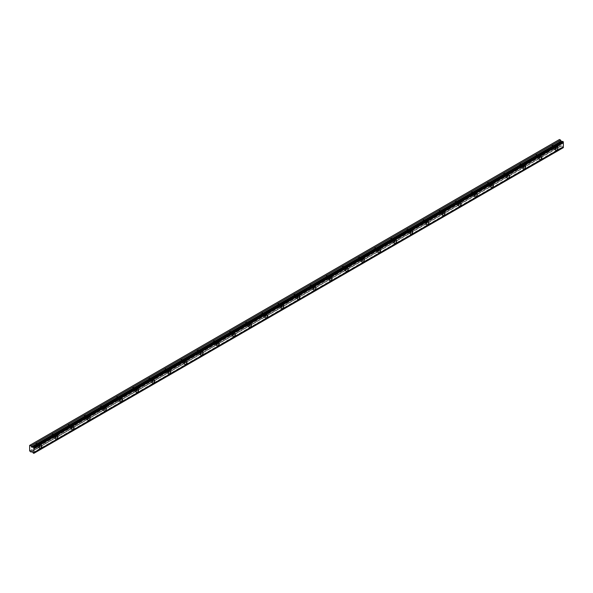 <?xml version="1.0" encoding="UTF-8"?>
<svg xmlns="http://www.w3.org/2000/svg" width="593" height="593" viewBox="0 0 593 593"><rect width="100%" height="100%" fill="white"/><g stroke="black" fill="none" stroke-linecap="round" stroke-linejoin="round"><path stroke-width="0.44" stroke-dasharray="2.96 2.22" d="M554.344 146.456A1.142 0.66 -60 0 1 554.915 146.397A1.142 0.66 -60 0 1 555.092 147.309A1.142 0.66 -60 0 1 554.344 148.317A1.142 0.66 -60 0 1 553.773 148.369A1.142 0.66 -60 0 1 553.603 147.457A1.142 0.66 -60 0 1 554.344 146.456M552.461 145.367A1.142 0.66 -60 0 1 553.032 145.307A1.142 0.66 -60 0 1 553.21 146.226A1.142 0.66 -60 0 1 552.461 147.227A1.142 0.66 -60 0 1 551.89 147.286A1.142 0.66 -60 0 1 551.72 146.375A1.142 0.66 -60 0 1 552.461 145.367M38.248 444.416A1.142 0.66 -60 0 1 38.819 444.365A1.142 0.66 -60 0 1 38.997 445.276A1.142 0.66 -60 0 1 38.248 446.277A1.142 0.66 -60 0 1 37.678 446.336A1.142 0.66 -60 0 1 37.507 445.425A1.142 0.66 -60 0 1 38.248 444.416M36.373 443.334A1.142 0.66 -60 0 1 36.936 443.275A1.142 0.66 -60 0 1 37.114 444.187A1.142 0.66 -60 0 1 36.373 445.195A1.142 0.66 -60 0 1 35.802 445.247A1.142 0.66 -60 0 1 35.624 444.335A1.142 0.66 -60 0 1 36.373 443.334M54.378 435.106A1.142 0.66 -60 0 1 54.949 435.047A1.142 0.66 -60 0 1 55.127 435.966A1.142 0.66 -60 0 1 54.378 436.967A1.142 0.66 -60 0 1 53.807 437.026A1.142 0.66 -60 0 1 53.637 436.114A1.142 0.66 -60 0 1 54.378 435.106M52.495 434.017A1.142 0.66 -60 0 1 53.066 433.965A1.142 0.66 -60 0 1 53.244 434.877A1.142 0.66 -60 0 1 52.495 435.885A1.142 0.66 -60 0 1 51.925 435.937A1.142 0.66 -60 0 1 51.754 435.025A1.142 0.66 -60 0 1 52.495 434.017M70.508 425.796A1.142 0.66 -60 0 1 71.078 425.737A1.142 0.66 -60 0 1 71.249 426.649A1.142 0.66 -60 0 1 70.508 427.657A1.142 0.66 -60 0 1 69.937 427.716A1.142 0.66 -60 0 1 69.759 426.797A1.142 0.66 -60 0 1 70.508 425.796M68.625 424.707A1.142 0.66 -60 0 1 69.196 424.655A1.142 0.66 -60 0 1 69.374 425.566A1.142 0.66 -60 0 1 68.625 426.567A1.142 0.66 -60 0 1 68.054 426.626A1.142 0.66 -60 0 1 67.884 425.715A1.142 0.66 -60 0 1 68.625 424.707M86.637 416.486A1.142 0.66 -60 0 1 87.208 416.427A1.142 0.66 -60 0 1 87.379 417.339A1.142 0.66 -60 0 1 86.637 418.347A1.142 0.66 -60 0 1 86.067 418.399A1.142 0.66 -60 0 1 85.889 417.487A1.142 0.66 -60 0 1 86.637 416.486M84.755 415.396A1.142 0.66 -60 0 1 85.325 415.337A1.142 0.66 -60 0 1 85.496 416.256A1.142 0.66 -60 0 1 84.755 417.257A1.142 0.66 -60 0 1 84.184 417.316A1.142 0.66 -60 0 1 84.006 416.405A1.142 0.66 -60 0 1 84.755 415.396M102.767 407.169A1.142 0.66 -60 0 1 103.33 407.117A1.142 0.66 -60 0 1 103.508 408.028A1.142 0.66 -60 0 1 102.767 409.037A1.142 0.66 -60 0 1 102.196 409.088A1.142 0.66 -60 0 1 102.018 408.177A1.142 0.66 -60 0 1 102.767 407.169M100.884 406.086A1.142 0.66 -60 0 1 101.455 406.027A1.142 0.66 -60 0 1 101.625 406.946A1.142 0.66 -60 0 1 100.884 407.947A1.142 0.66 -60 0 1 100.313 408.006A1.142 0.66 -60 0 1 100.135 407.087A1.142 0.66 -60 0 1 100.884 406.086M118.889 397.859A1.142 0.66 -60 0 1 119.46 397.807A1.142 0.66 -60 0 1 119.638 398.718A1.142 0.66 -60 0 1 118.889 399.726A1.142 0.66 -60 0 1 118.318 399.778A1.142 0.66 -60 0 1 118.148 398.867A1.142 0.66 -60 0 1 118.889 397.859M117.006 396.776A1.142 0.66 -60 0 1 117.577 396.717A1.142 0.66 -60 0 1 117.755 397.629A1.142 0.66 -60 0 1 117.006 398.637A1.142 0.66 -60 0 1 116.443 398.696A1.142 0.66 -60 0 1 116.265 397.777A1.142 0.66 -60 0 1 117.006 396.776M135.019 388.548A1.142 0.66 -60 0 1 135.589 388.489A1.142 0.66 -60 0 1 135.767 389.408A1.142 0.66 -60 0 1 135.019 390.409A1.142 0.66 -60 0 1 134.448 390.468A1.142 0.66 -60 0 1 134.277 389.557A1.142 0.66 -60 0 1 135.019 388.548M133.136 387.466A1.142 0.66 -60 0 1 133.707 387.407A1.142 0.66 -60 0 1 133.885 388.319A1.142 0.66 -60 0 1 133.136 389.327A1.142 0.66 -60 0 1 132.565 389.379A1.142 0.66 -60 0 1 132.395 388.467A1.142 0.66 -60 0 1 133.136 387.466M151.148 379.238A1.142 0.66 -60 0 1 151.719 379.179A1.142 0.66 -60 0 1 151.89 380.098A1.142 0.66 -60 0 1 151.148 381.099A1.142 0.66 -60 0 1 150.578 381.158A1.142 0.66 -60 0 1 150.4 380.239A1.142 0.66 -60 0 1 151.148 379.238M149.266 378.149A1.142 0.66 -60 0 1 149.836 378.097A1.142 0.66 -60 0 1 150.014 379.009A1.142 0.66 -60 0 1 149.266 380.017A1.142 0.66 -60 0 1 148.695 380.069A1.142 0.66 -60 0 1 148.517 379.157A1.142 0.66 -60 0 1 149.266 378.149M167.278 369.928A1.142 0.66 -60 0 1 167.849 369.869A1.142 0.66 -60 0 1 168.019 370.781A1.142 0.66 -60 0 1 167.278 371.789A1.142 0.66 -60 0 1 166.707 371.848A1.142 0.66 -60 0 1 166.529 370.929A1.142 0.66 -60 0 1 167.278 369.928M165.395 368.839A1.142 0.66 -60 0 1 165.966 368.787A1.142 0.66 -60 0 1 166.136 369.698A1.142 0.66 -60 0 1 165.395 370.699A1.142 0.66 -60 0 1 164.824 370.758A1.142 0.66 -60 0 1 164.646 369.847A1.142 0.66 -60 0 1 165.395 368.839M183.4 360.618A1.142 0.66 -60 0 1 183.971 360.559A1.142 0.66 -60 0 1 184.149 361.471A1.142 0.66 -60 0 1 183.4 362.479A1.142 0.66 -60 0 1 182.829 362.531A1.142 0.66 -60 0 1 182.659 361.619A1.142 0.66 -60 0 1 183.4 360.618M181.525 359.528A1.142 0.66 -60 0 1 182.088 359.469A1.142 0.66 -60 0 1 182.266 360.388A1.142 0.66 -60 0 1 181.525 361.389A1.142 0.66 -60 0 1 180.954 361.448A1.142 0.66 -60 0 1 180.776 360.537A1.142 0.66 -60 0 1 181.525 359.528M199.53 351.301A1.142 0.66 -60 0 1 200.1 351.249A1.142 0.66 -60 0 1 200.278 352.16A1.142 0.66 -60 0 1 199.53 353.169A1.142 0.66 -60 0 1 198.959 353.22A1.142 0.66 -60 0 1 198.788 352.309A1.142 0.66 -60 0 1 199.53 351.301M197.647 350.218A1.142 0.66 -60 0 1 198.218 350.159A1.142 0.66 -60 0 1 198.396 351.078A1.142 0.66 -60 0 1 197.647 352.079A1.142 0.66 -60 0 1 197.076 352.138A1.142 0.66 -60 0 1 196.906 351.219A1.142 0.66 -60 0 1 197.647 350.218M215.659 341.991A1.142 0.66 -60 0 1 216.23 341.939A1.142 0.66 -60 0 1 216.401 342.85A1.142 0.66 -60 0 1 215.659 343.851A1.142 0.66 -60 0 1 215.089 343.91A1.142 0.66 -60 0 1 214.911 342.999A1.142 0.66 -60 0 1 215.659 341.991M213.776 340.908A1.142 0.66 -60 0 1 214.347 340.849A1.142 0.66 -60 0 1 214.525 341.761A1.142 0.66 -60 0 1 213.776 342.769A1.142 0.66 -60 0 1 213.206 342.828A1.142 0.66 -60 0 1 213.035 341.909A1.142 0.66 -60 0 1 213.776 340.908M231.789 332.68A1.142 0.66 -60 0 1 232.36 332.621A1.142 0.66 -60 0 1 232.53 333.54A1.142 0.66 -60 0 1 231.789 334.541A1.142 0.66 -60 0 1 231.218 334.6A1.142 0.66 -60 0 1 231.04 333.689A1.142 0.66 -60 0 1 231.789 332.68M229.906 331.598A1.142 0.66 -60 0 1 230.477 331.539A1.142 0.66 -60 0 1 230.647 332.451A1.142 0.66 -60 0 1 229.906 333.459A1.142 0.66 -60 0 1 229.335 333.511A1.142 0.66 -60 0 1 229.157 332.599A1.142 0.66 -60 0 1 229.906 331.598M247.911 323.37A1.142 0.66 -60 0 1 248.482 323.311A1.142 0.66 -60 0 1 248.66 324.23A1.142 0.66 -60 0 1 247.911 325.231A1.142 0.66 -60 0 1 247.348 325.29A1.142 0.66 -60 0 1 247.17 324.371A1.142 0.66 -60 0 1 247.911 323.37M246.036 322.281A1.142 0.66 -60 0 1 246.606 322.229A1.142 0.66 -60 0 1 246.777 323.141A1.142 0.66 -60 0 1 246.036 324.149A1.142 0.66 -60 0 1 245.465 324.201A1.142 0.66 -60 0 1 245.287 323.289A1.142 0.66 -60 0 1 246.036 322.281M264.041 314.06A1.142 0.66 -60 0 1 264.611 314.001A1.142 0.66 -60 0 1 264.789 314.913A1.142 0.66 -60 0 1 264.041 315.921A1.142 0.66 -60 0 1 263.47 315.98A1.142 0.66 -60 0 1 263.299 315.061A1.142 0.66 -60 0 1 264.041 314.06M262.158 312.971A1.142 0.66 -60 0 1 262.729 312.919A1.142 0.66 -60 0 1 262.907 313.83A1.142 0.66 -60 0 1 262.158 314.831A1.142 0.66 -60 0 1 261.587 314.89A1.142 0.66 -60 0 1 261.417 313.979A1.142 0.66 -60 0 1 262.158 312.971M280.17 304.75A1.142 0.66 -60 0 1 280.741 304.691A1.142 0.66 -60 0 1 280.919 305.603A1.142 0.66 -60 0 1 280.17 306.611A1.142 0.66 -60 0 1 279.599 306.663A1.142 0.66 -60 0 1 279.429 305.751A1.142 0.66 -60 0 1 280.17 304.75M278.287 303.66A1.142 0.66 -60 0 1 278.858 303.601A1.142 0.66 -60 0 1 279.036 304.52A1.142 0.66 -60 0 1 278.287 305.521A1.142 0.66 -60 0 1 277.717 305.58A1.142 0.66 -60 0 1 277.546 304.669A1.142 0.66 -60 0 1 278.287 303.66M296.3 295.433A1.142 0.66 -60 0 1 296.871 295.381A1.142 0.66 -60 0 1 297.041 296.292A1.142 0.66 -60 0 1 296.3 297.301A1.142 0.66 -60 0 1 295.729 297.352A1.142 0.66 -60 0 1 295.551 296.441A1.142 0.66 -60 0 1 296.3 295.433M294.417 294.35A1.142 0.66 -60 0 1 294.988 294.291A1.142 0.66 -60 0 1 295.158 295.203A1.142 0.66 -60 0 1 294.417 296.211A1.142 0.66 -60 0 1 293.846 296.27A1.142 0.66 -60 0 1 293.668 295.351A1.142 0.66 -60 0 1 294.417 294.35M312.429 286.123A1.142 0.66 -60 0 1 313 286.071A1.142 0.66 -60 0 1 313.171 286.982A1.142 0.66 -60 0 1 312.429 287.983A1.142 0.66 -60 0 1 311.859 288.042A1.142 0.66 -60 0 1 311.681 287.131A1.142 0.66 -60 0 1 312.429 286.123M310.547 285.04A1.142 0.66 -60 0 1 311.117 284.981A1.142 0.66 -60 0 1 311.288 285.893A1.142 0.66 -60 0 1 310.547 286.901A1.142 0.66 -60 0 1 309.976 286.96A1.142 0.66 -60 0 1 309.798 286.041A1.142 0.66 -60 0 1 310.547 285.04M328.552 276.812A1.142 0.66 -60 0 1 329.122 276.753A1.142 0.66 -60 0 1 329.3 277.672A1.142 0.66 -60 0 1 328.552 278.673A1.142 0.66 -60 0 1 327.981 278.732A1.142 0.66 -60 0 1 327.81 277.82A1.142 0.66 -60 0 1 328.552 276.812M326.676 275.723A1.142 0.66 -60 0 1 327.24 275.671A1.142 0.66 -60 0 1 327.418 276.583A1.142 0.66 -60 0 1 326.676 277.591A1.142 0.66 -60 0 1 326.106 277.643A1.142 0.66 -60 0 1 325.928 276.731A1.142 0.66 -60 0 1 326.676 275.723M344.681 267.502A1.142 0.66 -60 0 1 345.252 267.443A1.142 0.66 -60 0 1 345.43 268.362A1.142 0.66 -60 0 1 344.681 269.363A1.142 0.66 -60 0 1 344.11 269.422A1.142 0.66 -60 0 1 343.94 268.503A1.142 0.66 -60 0 1 344.681 267.502M342.798 266.413A1.142 0.66 -60 0 1 343.369 266.361A1.142 0.66 -60 0 1 343.547 267.273A1.142 0.66 -60 0 1 342.798 268.281A1.142 0.66 -60 0 1 342.228 268.332A1.142 0.66 -60 0 1 342.057 267.421A1.142 0.66 -60 0 1 342.798 266.413M360.811 258.192A1.142 0.66 -60 0 1 361.382 258.133A1.142 0.66 -60 0 1 361.552 259.045A1.142 0.66 -60 0 1 360.811 260.053A1.142 0.66 -60 0 1 360.24 260.112A1.142 0.66 -60 0 1 360.062 259.193A1.142 0.66 -60 0 1 360.811 258.192M358.928 257.103A1.142 0.66 -60 0 1 359.499 257.051A1.142 0.66 -60 0 1 359.677 257.962A1.142 0.66 -60 0 1 358.928 258.963A1.142 0.66 -60 0 1 358.357 259.022A1.142 0.66 -60 0 1 358.187 258.111A1.142 0.66 -60 0 1 358.928 257.103M376.94 248.882A1.142 0.66 -60 0 1 377.511 248.823A1.142 0.66 -60 0 1 377.682 249.735A1.142 0.66 -60 0 1 376.94 250.743A1.142 0.66 -60 0 1 376.37 250.795A1.142 0.66 -60 0 1 376.192 249.883A1.142 0.66 -60 0 1 376.94 248.882M375.058 247.792A1.142 0.66 -60 0 1 375.628 247.733A1.142 0.66 -60 0 1 375.799 248.652A1.142 0.66 -60 0 1 375.058 249.653A1.142 0.66 -60 0 1 374.487 249.712A1.142 0.66 -60 0 1 374.309 248.801A1.142 0.66 -60 0 1 375.058 247.792M393.063 239.565A1.142 0.66 -60 0 1 393.633 239.513A1.142 0.66 -60 0 1 393.811 240.424A1.142 0.66 -60 0 1 393.063 241.433A1.142 0.66 -60 0 1 392.499 241.484A1.142 0.66 -60 0 1 392.321 240.573A1.142 0.66 -60 0 1 393.063 239.565M391.187 238.482A1.142 0.66 -60 0 1 391.758 238.423A1.142 0.66 -60 0 1 391.929 239.335A1.142 0.66 -60 0 1 391.187 240.343A1.142 0.66 -60 0 1 390.617 240.402A1.142 0.66 -60 0 1 390.439 239.483A1.142 0.66 -60 0 1 391.187 238.482M409.192 230.254A1.142 0.66 -60 0 1 409.763 230.203A1.142 0.66 -60 0 1 409.941 231.114A1.142 0.66 -60 0 1 409.192 232.115A1.142 0.66 -60 0 1 408.621 232.174A1.142 0.66 -60 0 1 408.451 231.263A1.142 0.66 -60 0 1 409.192 230.254M407.309 229.172A1.142 0.66 -60 0 1 407.88 229.113A1.142 0.66 -60 0 1 408.058 230.025A1.142 0.66 -60 0 1 407.309 231.033A1.142 0.66 -60 0 1 406.739 231.085A1.142 0.66 -60 0 1 406.568 230.173A1.142 0.66 -60 0 1 407.309 229.172M425.322 220.944A1.142 0.66 -60 0 1 425.893 220.885A1.142 0.66 -60 0 1 426.07 221.804A1.142 0.66 -60 0 1 425.322 222.805A1.142 0.66 -60 0 1 424.751 222.864A1.142 0.66 -60 0 1 424.573 221.952A1.142 0.66 -60 0 1 425.322 220.944M423.439 219.855A1.142 0.66 -60 0 1 424.01 219.803A1.142 0.66 -60 0 1 424.188 220.715A1.142 0.66 -60 0 1 423.439 221.723A1.142 0.66 -60 0 1 422.868 221.775A1.142 0.66 -60 0 1 422.698 220.863A1.142 0.66 -60 0 1 423.439 219.855M441.451 211.634A1.142 0.66 -60 0 1 442.022 211.575A1.142 0.66 -60 0 1 442.193 212.487A1.142 0.66 -60 0 1 441.451 213.495A1.142 0.66 -60 0 1 440.881 213.554A1.142 0.66 -60 0 1 440.703 212.635A1.142 0.66 -60 0 1 441.451 211.634M439.569 210.545A1.142 0.66 -60 0 1 440.139 210.493A1.142 0.66 -60 0 1 440.31 211.404A1.142 0.66 -60 0 1 439.569 212.413A1.142 0.66 -60 0 1 438.998 212.464A1.142 0.66 -60 0 1 438.82 211.553A1.142 0.66 -60 0 1 439.569 210.545M457.581 202.324A1.142 0.66 -60 0 1 458.144 202.265A1.142 0.66 -60 0 1 458.322 203.177A1.142 0.66 -60 0 1 457.581 204.185A1.142 0.66 -60 0 1 457.01 204.244A1.142 0.66 -60 0 1 456.832 203.325A1.142 0.66 -60 0 1 457.581 202.324M455.698 201.235A1.142 0.66 -60 0 1 456.269 201.175A1.142 0.66 -60 0 1 456.44 202.094A1.142 0.66 -60 0 1 455.698 203.095A1.142 0.66 -60 0 1 455.127 203.154A1.142 0.66 -60 0 1 454.95 202.243A1.142 0.66 -60 0 1 455.698 201.235M473.703 193.007A1.142 0.66 -60 0 1 474.274 192.955A1.142 0.66 -60 0 1 474.452 193.867A1.142 0.66 -60 0 1 473.703 194.875A1.142 0.66 -60 0 1 473.132 194.927A1.142 0.66 -60 0 1 472.962 194.015A1.142 0.66 -60 0 1 473.703 193.007M471.82 191.924A1.142 0.66 -60 0 1 472.391 191.865A1.142 0.66 -60 0 1 472.569 192.784A1.142 0.66 -60 0 1 471.82 193.785A1.142 0.66 -60 0 1 471.257 193.844A1.142 0.66 -60 0 1 471.079 192.933A1.142 0.66 -60 0 1 471.82 191.924M489.833 183.697A1.142 0.66 -60 0 1 490.404 183.645A1.142 0.66 -60 0 1 490.581 184.556A1.142 0.66 -60 0 1 489.833 185.565A1.142 0.66 -60 0 1 489.262 185.616A1.142 0.66 -60 0 1 489.092 184.705A1.142 0.66 -60 0 1 489.833 183.697M487.95 182.614A1.142 0.66 -60 0 1 488.521 182.555A1.142 0.66 -60 0 1 488.699 183.467A1.142 0.66 -60 0 1 487.95 184.475A1.142 0.66 -60 0 1 487.379 184.534A1.142 0.66 -60 0 1 487.209 183.615A1.142 0.66 -60 0 1 487.95 182.614M505.962 174.386A1.142 0.66 -60 0 1 506.533 174.335A1.142 0.66 -60 0 1 506.704 175.246A1.142 0.66 -60 0 1 505.962 176.247A1.142 0.66 -60 0 1 505.392 176.306A1.142 0.66 -60 0 1 505.214 175.395A1.142 0.66 -60 0 1 505.962 174.386M504.08 173.304A1.142 0.66 -60 0 1 504.65 173.245A1.142 0.66 -60 0 1 504.828 174.157A1.142 0.66 -60 0 1 504.08 175.165A1.142 0.66 -60 0 1 503.509 175.217A1.142 0.66 -60 0 1 503.338 174.305A1.142 0.66 -60 0 1 504.08 173.304M522.092 165.076A1.142 0.66 -60 0 1 522.663 165.017A1.142 0.66 -60 0 1 522.833 165.936A1.142 0.66 -60 0 1 522.092 166.937A1.142 0.66 -60 0 1 521.521 166.996A1.142 0.66 -60 0 1 521.343 166.084A1.142 0.66 -60 0 1 522.092 165.076M520.209 163.987A1.142 0.66 -60 0 1 520.78 163.935A1.142 0.66 -60 0 1 520.95 164.847A1.142 0.66 -60 0 1 520.209 165.855A1.142 0.66 -60 0 1 519.638 165.907A1.142 0.66 -60 0 1 519.461 164.995A1.142 0.66 -60 0 1 520.209 163.987M538.214 155.766A1.142 0.66 -60 0 1 538.785 155.707A1.142 0.66 -60 0 1 538.963 156.619A1.142 0.66 -60 0 1 538.214 157.627A1.142 0.66 -60 0 1 537.643 157.686A1.142 0.66 -60 0 1 537.473 156.767A1.142 0.66 -60 0 1 538.214 155.766M536.339 154.677A1.142 0.66 -60 0 1 536.91 154.625A1.142 0.66 -60 0 1 537.08 155.536A1.142 0.66 -60 0 1 536.339 156.537A1.142 0.66 -60 0 1 535.768 156.596A1.142 0.66 -60 0 1 535.59 155.685A1.142 0.66 -60 0 1 536.339 154.677M554.344 148.858A1.809 1.045 120 0 0 555.522 147.264A1.809 1.045 120 0 0 555.248 145.819A1.809 1.045 120 0 0 554.344 145.908A1.809 1.045 120 0 0 553.165 147.501A1.809 1.045 120 0 0 553.439 148.947A1.809 1.045 120 0 0 554.344 148.858M38.248 446.825A1.809 1.045 120 0 0 39.434 445.232A1.809 1.045 120 0 0 39.153 443.786A1.809 1.045 120 0 0 38.248 443.875A1.809 1.045 120 0 0 37.07 445.469A1.809 1.045 120 0 0 37.352 446.914A1.809 1.045 120 0 0 38.248 446.825M54.378 437.508A1.809 1.045 120 0 0 55.557 435.922A1.809 1.045 120 0 0 55.282 434.476A1.809 1.045 120 0 0 54.378 434.565A1.809 1.045 120 0 0 53.2 436.151A1.809 1.045 120 0 0 53.474 437.604A1.809 1.045 120 0 0 54.378 437.508M70.508 428.198A1.809 1.045 120 0 0 71.686 426.612A1.809 1.045 120 0 0 71.412 425.159A1.809 1.045 120 0 0 70.508 425.255A1.809 1.045 120 0 0 69.329 426.841A1.809 1.045 120 0 0 69.603 428.287A1.809 1.045 120 0 0 70.508 428.198M86.637 418.888A1.809 1.045 120 0 0 87.816 417.294A1.809 1.045 120 0 0 87.542 415.849A1.809 1.045 120 0 0 86.637 415.938A1.809 1.045 120 0 0 85.459 417.531A1.809 1.045 120 0 0 85.733 418.977A1.809 1.045 120 0 0 86.637 418.888M102.767 409.578A1.809 1.045 120 0 0 103.945 407.984A1.809 1.045 120 0 0 103.664 406.539A1.809 1.045 120 0 0 102.767 406.628A1.809 1.045 120 0 0 101.581 408.221A1.809 1.045 120 0 0 101.863 409.667A1.809 1.045 120 0 0 102.767 409.578M118.889 400.268A1.809 1.045 120 0 0 120.068 398.674A1.809 1.045 120 0 0 119.793 397.228A1.809 1.045 120 0 0 118.889 397.317A1.809 1.045 120 0 0 117.71 398.911A1.809 1.045 120 0 0 117.985 400.357A1.809 1.045 120 0 0 118.889 400.268M135.019 390.957A1.809 1.045 120 0 0 136.197 389.364A1.809 1.045 120 0 0 135.923 387.918A1.809 1.045 120 0 0 135.019 388.007A1.809 1.045 120 0 0 133.84 389.594A1.809 1.045 120 0 0 134.114 391.046A1.809 1.045 120 0 0 135.019 390.957M151.148 381.64A1.809 1.045 120 0 0 152.327 380.054A1.809 1.045 120 0 0 152.053 378.608A1.809 1.045 120 0 0 151.148 378.697A1.809 1.045 120 0 0 149.97 380.283A1.809 1.045 120 0 0 150.244 381.736A1.809 1.045 120 0 0 151.148 381.64M167.278 372.33A1.809 1.045 120 0 0 168.456 370.744A1.809 1.045 120 0 0 168.175 369.291A1.809 1.045 120 0 0 167.278 369.38A1.809 1.045 120 0 0 166.092 370.973A1.809 1.045 120 0 0 166.374 372.419A1.809 1.045 120 0 0 167.278 372.33M183.4 363.02A1.809 1.045 120 0 0 184.586 361.426A1.809 1.045 120 0 0 184.304 359.981A1.809 1.045 120 0 0 183.4 360.07A1.809 1.045 120 0 0 182.221 361.663A1.809 1.045 120 0 0 182.503 363.109A1.809 1.045 120 0 0 183.4 363.02M199.53 353.71A1.809 1.045 120 0 0 200.708 352.116A1.809 1.045 120 0 0 200.434 350.671A1.809 1.045 120 0 0 199.53 350.76A1.809 1.045 120 0 0 198.351 352.353A1.809 1.045 120 0 0 198.625 353.799A1.809 1.045 120 0 0 199.53 353.71M215.659 344.4A1.809 1.045 120 0 0 216.838 342.806A1.809 1.045 120 0 0 216.564 341.36A1.809 1.045 120 0 0 215.659 341.449A1.809 1.045 120 0 0 214.481 343.043A1.809 1.045 120 0 0 214.755 344.489A1.809 1.045 120 0 0 215.659 344.4M231.789 335.089A1.809 1.045 120 0 0 232.967 333.496A1.809 1.045 120 0 0 232.693 332.05A1.809 1.045 120 0 0 231.789 332.139A1.809 1.045 120 0 0 230.61 333.726A1.809 1.045 120 0 0 230.885 335.178A1.809 1.045 120 0 0 231.789 335.089M247.911 325.772A1.809 1.045 120 0 0 249.097 324.186A1.809 1.045 120 0 0 248.815 322.74A1.809 1.045 120 0 0 247.911 322.829A1.809 1.045 120 0 0 246.732 324.415A1.809 1.045 120 0 0 247.014 325.861A1.809 1.045 120 0 0 247.911 325.772M264.041 316.462A1.809 1.045 120 0 0 265.219 314.876A1.809 1.045 120 0 0 264.945 313.423A1.809 1.045 120 0 0 264.041 313.512A1.809 1.045 120 0 0 262.862 315.105A1.809 1.045 120 0 0 263.136 316.551A1.809 1.045 120 0 0 264.041 316.462M280.17 307.152A1.809 1.045 120 0 0 281.349 305.558A1.809 1.045 120 0 0 281.075 304.113A1.809 1.045 120 0 0 280.17 304.202A1.809 1.045 120 0 0 278.992 305.795A1.809 1.045 120 0 0 279.266 307.241A1.809 1.045 120 0 0 280.17 307.152M296.3 297.842A1.809 1.045 120 0 0 297.478 296.248A1.809 1.045 120 0 0 297.204 294.803A1.809 1.045 120 0 0 296.3 294.891A1.809 1.045 120 0 0 295.121 296.485A1.809 1.045 120 0 0 295.396 297.931A1.809 1.045 120 0 0 296.3 297.842M312.429 288.532A1.809 1.045 120 0 0 313.608 286.938A1.809 1.045 120 0 0 313.326 285.492A1.809 1.045 120 0 0 312.429 285.581A1.809 1.045 120 0 0 311.243 287.175A1.809 1.045 120 0 0 311.525 288.621A1.809 1.045 120 0 0 312.429 288.532M328.552 279.221A1.809 1.045 120 0 0 329.73 277.628A1.809 1.045 120 0 0 329.456 276.182A1.809 1.045 120 0 0 328.552 276.271A1.809 1.045 120 0 0 327.373 277.858A1.809 1.045 120 0 0 327.655 279.31A1.809 1.045 120 0 0 328.552 279.221M344.681 269.904A1.809 1.045 120 0 0 345.86 268.318A1.809 1.045 120 0 0 345.586 266.872A1.809 1.045 120 0 0 344.681 266.961A1.809 1.045 120 0 0 343.503 268.547A1.809 1.045 120 0 0 343.777 269.993A1.809 1.045 120 0 0 344.681 269.904M360.811 260.594A1.809 1.045 120 0 0 361.989 259.008A1.809 1.045 120 0 0 361.715 257.555A1.809 1.045 120 0 0 360.811 257.644A1.809 1.045 120 0 0 359.632 259.237A1.809 1.045 120 0 0 359.907 260.683A1.809 1.045 120 0 0 360.811 260.594M376.94 251.284A1.809 1.045 120 0 0 378.119 249.69A1.809 1.045 120 0 0 377.837 248.245A1.809 1.045 120 0 0 376.94 248.334A1.809 1.045 120 0 0 375.762 249.927A1.809 1.045 120 0 0 376.036 251.373A1.809 1.045 120 0 0 376.94 251.284M393.063 241.974A1.809 1.045 120 0 0 394.249 240.38A1.809 1.045 120 0 0 393.967 238.935A1.809 1.045 120 0 0 393.063 239.023A1.809 1.045 120 0 0 391.884 240.617A1.809 1.045 120 0 0 392.166 242.063A1.809 1.045 120 0 0 393.063 241.974M409.192 232.664A1.809 1.045 120 0 0 410.371 231.07A1.809 1.045 120 0 0 410.097 229.624A1.809 1.045 120 0 0 409.192 229.713A1.809 1.045 120 0 0 408.014 231.307A1.809 1.045 120 0 0 408.288 232.752A1.809 1.045 120 0 0 409.192 232.664M425.322 223.353A1.809 1.045 120 0 0 426.5 221.76A1.809 1.045 120 0 0 426.226 220.314A1.809 1.045 120 0 0 425.322 220.403A1.809 1.045 120 0 0 424.143 221.99A1.809 1.045 120 0 0 424.418 223.442A1.809 1.045 120 0 0 425.322 223.353M441.451 214.036A1.809 1.045 120 0 0 442.63 212.45A1.809 1.045 120 0 0 442.356 210.997A1.809 1.045 120 0 0 441.451 211.093A1.809 1.045 120 0 0 440.273 212.679A1.809 1.045 120 0 0 440.547 214.125A1.809 1.045 120 0 0 441.451 214.036M457.581 204.726A1.809 1.045 120 0 0 458.76 203.14A1.809 1.045 120 0 0 458.478 201.687A1.809 1.045 120 0 0 457.581 201.776A1.809 1.045 120 0 0 456.395 203.369A1.809 1.045 120 0 0 456.677 204.815A1.809 1.045 120 0 0 457.581 204.726M473.703 195.416A1.809 1.045 120 0 0 474.882 193.822A1.809 1.045 120 0 0 474.608 192.377A1.809 1.045 120 0 0 473.703 192.466A1.809 1.045 120 0 0 472.525 194.059A1.809 1.045 120 0 0 472.806 195.505A1.809 1.045 120 0 0 473.703 195.416M489.833 186.106A1.809 1.045 120 0 0 491.011 184.512A1.809 1.045 120 0 0 490.737 183.067A1.809 1.045 120 0 0 489.833 183.155A1.809 1.045 120 0 0 488.654 184.749A1.809 1.045 120 0 0 488.928 186.195A1.809 1.045 120 0 0 489.833 186.106M505.962 176.796A1.809 1.045 120 0 0 507.141 175.202A1.809 1.045 120 0 0 506.867 173.756A1.809 1.045 120 0 0 505.962 173.845A1.809 1.045 120 0 0 504.784 175.439A1.809 1.045 120 0 0 505.058 176.884A1.809 1.045 120 0 0 505.962 176.796M522.092 167.478A1.809 1.045 120 0 0 523.271 165.892A1.809 1.045 120 0 0 522.989 164.446A1.809 1.045 120 0 0 522.092 164.535A1.809 1.045 120 0 0 520.913 166.122A1.809 1.045 120 0 0 521.188 167.574A1.809 1.045 120 0 0 522.092 167.478M538.214 158.168A1.809 1.045 120 0 0 539.4 156.582A1.809 1.045 120 0 0 539.119 155.129A1.809 1.045 120 0 0 538.214 155.225A1.809 1.045 120 0 0 537.036 156.811A1.809 1.045 120 0 0 537.317 158.257A1.809 1.045 120 0 0 538.214 158.168M29.65 450.88L559.184 145.159L559.184 139.681L29.65 445.402M563.35 147.627L561.052 145.715L31.866 451.607M559.184 145.159L560.6 146.338M29.969 451.429L559.503 145.708M32.763 452.733L562.297 147.012M33.104 453.163L562.638 147.442M563.091 147.776L33.556 453.504M33.223 453.311L562.757 147.583M561.378 145.856L31.844 451.577M31.577 451.421L561.008 145.759M553.032 145.307L554.915 146.397M36.936 443.275L38.819 444.365M53.066 433.965L54.949 435.047M69.196 424.655L71.078 425.737M85.325 415.337L87.208 416.427M101.455 406.027L103.33 407.117M117.577 396.717L119.46 397.807M133.707 387.407L135.589 388.489M149.836 378.097L151.719 379.179M165.966 368.787L167.849 369.869M182.088 359.469L183.971 360.559M198.218 350.159L200.1 351.249M214.347 340.849L216.23 341.939M230.477 331.539L232.36 332.621M246.606 322.229L248.482 323.311M262.729 312.919L264.611 314.001M278.858 303.601L280.741 304.691M294.988 294.291L296.871 295.381M311.117 284.981L313 286.071M327.24 275.671L329.122 276.753M343.369 266.361L345.252 267.443M359.499 257.051L361.382 258.133M375.628 247.733L377.511 248.823M391.758 238.423L393.633 239.513M407.88 229.113L409.763 230.203M424.01 219.803L425.893 220.885M440.139 210.493L442.022 211.575M456.269 201.175L458.144 202.265M472.391 191.865L474.274 192.955M488.521 182.555L490.404 183.645M504.65 173.245L506.533 174.335M520.78 163.935L522.663 165.017M536.91 154.625L538.785 155.707M555.248 145.819L557.531 147.138M39.153 443.786L41.436 445.106M55.282 434.476L57.565 435.796M71.412 425.159L73.695 426.478M87.542 415.849L89.825 417.168M103.664 406.539L105.954 407.858M119.793 397.228L122.076 398.548M135.923 387.918L138.206 389.238M152.053 378.608L154.336 379.928M168.175 369.291L170.465 370.61M184.304 359.981L186.587 361.3M200.434 350.671L202.717 351.99M216.564 341.36L218.847 342.68M232.693 332.05L234.976 333.37M248.815 322.74L251.106 324.06M264.945 313.423L267.228 314.742M281.075 304.113L283.358 305.432M297.204 294.803L299.487 296.122M313.326 285.492L315.617 286.812M329.456 276.182L331.739 277.502M345.586 266.872L347.869 268.184M361.715 257.555L363.998 258.874M377.837 248.245L380.128 249.564M393.967 238.935L396.25 240.254M410.097 229.624L412.38 230.944M426.226 220.314L428.509 221.634M442.356 210.997L444.639 212.316M458.478 201.687L460.768 203.006M474.608 192.377L476.891 193.696M490.737 183.067L493.02 184.386M506.867 173.756L509.15 175.076M522.989 164.446L525.279 165.766M539.119 155.129L541.402 156.448M551.89 147.286L553.773 148.369M35.802 445.247L37.678 446.336M51.925 435.937L53.807 437.026M68.054 426.626L69.937 427.716M84.184 417.316L86.067 418.399M100.313 408.006L102.196 409.088M116.443 398.696L118.318 399.778M132.565 389.379L134.448 390.468M148.695 380.069L150.578 381.158M164.824 370.758L166.707 371.848M180.954 361.448L182.829 362.531M197.076 352.138L198.959 353.22M213.206 342.828L215.089 343.91M229.335 333.511L231.218 334.6M245.465 324.201L247.348 325.29M261.587 314.89L263.47 315.98M277.717 305.58L279.599 306.663M293.846 296.27L295.729 297.352M309.976 286.96L311.859 288.042M326.106 277.643L327.981 278.732M342.228 268.332L344.11 269.422M358.357 259.022L360.24 260.112M374.487 249.712L376.37 250.795M390.617 240.402L392.499 241.484M406.739 231.085L408.621 232.174M422.868 221.775L424.751 222.864M438.998 212.464L440.881 213.554M455.127 203.154L457.01 204.244M471.257 193.844L473.132 194.927M487.379 184.534L489.262 185.616M503.509 175.217L505.392 176.306M519.638 165.907L521.521 166.996M535.768 156.596L537.643 157.686M553.439 148.947L555.73 150.266M37.352 446.914L39.635 448.234M53.474 437.604L55.764 438.916M69.603 428.287L71.886 429.606M85.733 418.977L88.016 420.296M101.863 409.667L104.146 410.986M117.985 400.357L120.275 401.676M134.114 391.046L136.397 392.366M150.244 381.736L152.527 383.048M166.374 372.419L168.657 373.738M182.503 363.109L184.786 364.428M198.625 353.799L200.916 355.118M214.755 344.489L217.038 345.808M230.885 335.178L233.168 336.498M247.014 325.861L249.297 327.18M263.136 316.551L265.427 317.87M279.266 307.241L281.549 308.56M295.396 297.931L297.679 299.25M311.525 288.621L313.808 289.94M327.655 279.31L329.938 280.63M343.777 269.993L346.067 271.312M359.907 260.683L362.19 262.002M376.036 251.373L378.319 252.692M392.166 242.063L394.449 243.382M408.288 232.752L410.578 234.072M424.418 223.442L426.701 224.762M440.547 214.125L442.83 215.444M456.677 204.815L458.96 206.134M472.806 195.505L475.089 196.824M488.928 186.195L491.219 187.514M505.058 176.884L507.341 178.204M521.188 167.574L523.471 168.894M537.317 158.257L539.6 159.576M561.052 145.715L31.518 451.443M562.579 141.438L33.045 447.159"/><path stroke-width="0.89" d="M556.627 150.177A1.809 1.045 120 0 0 557.813 148.584A1.809 1.045 120 0 0 557.531 147.138A1.809 1.045 120 0 0 556.627 147.227A1.809 1.045 120 0 0 555.448 148.821A1.809 1.045 120 0 0 555.73 150.266A1.809 1.045 120 0 0 556.627 150.177M40.539 448.145A1.809 1.045 120 0 0 41.718 446.551A1.809 1.045 120 0 0 41.436 445.106A1.809 1.045 120 0 0 40.539 445.195A1.809 1.045 120 0 0 39.36 446.781A1.809 1.045 120 0 0 39.635 448.234A1.809 1.045 120 0 0 40.539 448.145M56.661 438.827A1.809 1.045 120 0 0 57.847 437.241A1.809 1.045 120 0 0 57.565 435.796A1.809 1.045 120 0 0 56.661 435.885A1.809 1.045 120 0 0 55.483 437.471A1.809 1.045 120 0 0 55.764 438.916A1.809 1.045 120 0 0 56.661 438.827M72.791 429.517A1.809 1.045 120 0 0 73.969 427.931A1.809 1.045 120 0 0 73.695 426.478A1.809 1.045 120 0 0 72.791 426.567A1.809 1.045 120 0 0 71.612 428.161A1.809 1.045 120 0 0 71.886 429.606A1.809 1.045 120 0 0 72.791 429.517M88.92 420.207A1.809 1.045 120 0 0 90.099 418.614A1.809 1.045 120 0 0 89.825 417.168A1.809 1.045 120 0 0 88.92 417.257A1.809 1.045 120 0 0 87.742 418.851A1.809 1.045 120 0 0 88.016 420.296A1.809 1.045 120 0 0 88.92 420.207M105.05 410.897A1.809 1.045 120 0 0 106.229 409.303A1.809 1.045 120 0 0 105.954 407.858A1.809 1.045 120 0 0 105.05 407.947A1.809 1.045 120 0 0 103.871 409.541A1.809 1.045 120 0 0 104.146 410.986A1.809 1.045 120 0 0 105.05 410.897M121.18 401.587A1.809 1.045 120 0 0 122.358 399.993A1.809 1.045 120 0 0 122.076 398.548A1.809 1.045 120 0 0 121.18 398.637A1.809 1.045 120 0 0 119.994 400.231A1.809 1.045 120 0 0 120.275 401.676A1.809 1.045 120 0 0 121.18 401.587M137.302 392.277A1.809 1.045 120 0 0 138.48 390.683A1.809 1.045 120 0 0 138.206 389.238A1.809 1.045 120 0 0 137.302 389.327A1.809 1.045 120 0 0 136.123 390.913A1.809 1.045 120 0 0 136.397 392.366A1.809 1.045 120 0 0 137.302 392.277M153.431 382.959A1.809 1.045 120 0 0 154.61 381.373A1.809 1.045 120 0 0 154.336 379.928A1.809 1.045 120 0 0 153.431 380.017A1.809 1.045 120 0 0 152.253 381.603A1.809 1.045 120 0 0 152.527 383.048A1.809 1.045 120 0 0 153.431 382.959M169.561 373.649A1.809 1.045 120 0 0 170.74 372.063A1.809 1.045 120 0 0 170.465 370.61A1.809 1.045 120 0 0 169.561 370.699A1.809 1.045 120 0 0 168.382 372.293A1.809 1.045 120 0 0 168.657 373.738A1.809 1.045 120 0 0 169.561 373.649M185.691 364.339A1.809 1.045 120 0 0 186.869 362.746A1.809 1.045 120 0 0 186.587 361.3A1.809 1.045 120 0 0 185.691 361.389A1.809 1.045 120 0 0 184.505 362.983A1.809 1.045 120 0 0 184.786 364.428A1.809 1.045 120 0 0 185.691 364.339M201.813 355.029A1.809 1.045 120 0 0 202.999 353.435A1.809 1.045 120 0 0 202.717 351.99A1.809 1.045 120 0 0 201.813 352.079A1.809 1.045 120 0 0 200.634 353.673A1.809 1.045 120 0 0 200.916 355.118A1.809 1.045 120 0 0 201.813 355.029M217.942 345.719A1.809 1.045 120 0 0 219.121 344.125A1.809 1.045 120 0 0 218.847 342.68A1.809 1.045 120 0 0 217.942 342.769A1.809 1.045 120 0 0 216.764 344.363A1.809 1.045 120 0 0 217.038 345.808A1.809 1.045 120 0 0 217.942 345.719M234.072 336.409A1.809 1.045 120 0 0 235.251 334.815A1.809 1.045 120 0 0 234.976 333.37A1.809 1.045 120 0 0 234.072 333.459A1.809 1.045 120 0 0 232.893 335.045A1.809 1.045 120 0 0 233.168 336.498A1.809 1.045 120 0 0 234.072 336.409M250.202 327.091A1.809 1.045 120 0 0 251.38 325.505A1.809 1.045 120 0 0 251.106 324.06A1.809 1.045 120 0 0 250.202 324.149A1.809 1.045 120 0 0 249.023 325.735A1.809 1.045 120 0 0 249.297 327.18A1.809 1.045 120 0 0 250.202 327.091M266.324 317.781A1.809 1.045 120 0 0 267.51 316.195A1.809 1.045 120 0 0 267.228 314.742A1.809 1.045 120 0 0 266.324 314.831A1.809 1.045 120 0 0 265.145 316.425A1.809 1.045 120 0 0 265.427 317.87A1.809 1.045 120 0 0 266.324 317.781M282.453 308.471A1.809 1.045 120 0 0 283.632 306.877A1.809 1.045 120 0 0 283.358 305.432A1.809 1.045 120 0 0 282.453 305.521A1.809 1.045 120 0 0 281.275 307.115A1.809 1.045 120 0 0 281.549 308.56A1.809 1.045 120 0 0 282.453 308.471M298.583 299.161A1.809 1.045 120 0 0 299.761 297.567A1.809 1.045 120 0 0 299.487 296.122A1.809 1.045 120 0 0 298.583 296.211A1.809 1.045 120 0 0 297.404 297.805A1.809 1.045 120 0 0 297.679 299.25A1.809 1.045 120 0 0 298.583 299.161M314.713 289.851A1.809 1.045 120 0 0 315.891 288.257A1.809 1.045 120 0 0 315.617 286.812A1.809 1.045 120 0 0 314.713 286.901A1.809 1.045 120 0 0 313.534 288.494A1.809 1.045 120 0 0 313.808 289.94A1.809 1.045 120 0 0 314.713 289.851M330.842 280.541A1.809 1.045 120 0 0 332.021 278.947A1.809 1.045 120 0 0 331.739 277.502A1.809 1.045 120 0 0 330.842 277.591A1.809 1.045 120 0 0 329.656 279.177A1.809 1.045 120 0 0 329.938 280.63A1.809 1.045 120 0 0 330.842 280.541M346.964 271.223A1.809 1.045 120 0 0 348.143 269.637A1.809 1.045 120 0 0 347.869 268.184A1.809 1.045 120 0 0 346.964 268.281A1.809 1.045 120 0 0 345.786 269.867A1.809 1.045 120 0 0 346.067 271.312A1.809 1.045 120 0 0 346.964 271.223M363.094 261.913A1.809 1.045 120 0 0 364.272 260.327A1.809 1.045 120 0 0 363.998 258.874A1.809 1.045 120 0 0 363.094 258.963A1.809 1.045 120 0 0 361.915 260.557A1.809 1.045 120 0 0 362.19 262.002A1.809 1.045 120 0 0 363.094 261.913M379.224 252.603A1.809 1.045 120 0 0 380.402 251.009A1.809 1.045 120 0 0 380.128 249.564A1.809 1.045 120 0 0 379.224 249.653A1.809 1.045 120 0 0 378.045 251.247A1.809 1.045 120 0 0 378.319 252.692A1.809 1.045 120 0 0 379.224 252.603M395.353 243.293A1.809 1.045 120 0 0 396.532 241.699A1.809 1.045 120 0 0 396.25 240.254A1.809 1.045 120 0 0 395.353 240.343A1.809 1.045 120 0 0 394.175 241.937A1.809 1.045 120 0 0 394.449 243.382A1.809 1.045 120 0 0 395.353 243.293M411.475 233.983A1.809 1.045 120 0 0 412.661 232.389A1.809 1.045 120 0 0 412.38 230.944A1.809 1.045 120 0 0 411.475 231.033A1.809 1.045 120 0 0 410.297 232.626A1.809 1.045 120 0 0 410.578 234.072A1.809 1.045 120 0 0 411.475 233.983M427.605 224.665A1.809 1.045 120 0 0 428.783 223.079A1.809 1.045 120 0 0 428.509 221.634A1.809 1.045 120 0 0 427.605 221.723A1.809 1.045 120 0 0 426.426 223.309A1.809 1.045 120 0 0 426.701 224.762A1.809 1.045 120 0 0 427.605 224.665M443.734 215.355A1.809 1.045 120 0 0 444.913 213.769A1.809 1.045 120 0 0 444.639 212.316A1.809 1.045 120 0 0 443.734 212.413A1.809 1.045 120 0 0 442.556 213.999A1.809 1.045 120 0 0 442.83 215.444A1.809 1.045 120 0 0 443.734 215.355M459.864 206.045A1.809 1.045 120 0 0 461.043 204.452A1.809 1.045 120 0 0 460.768 203.006A1.809 1.045 120 0 0 459.864 203.095A1.809 1.045 120 0 0 458.685 204.689A1.809 1.045 120 0 0 458.96 206.134A1.809 1.045 120 0 0 459.864 206.045M475.994 196.735A1.809 1.045 120 0 0 477.172 195.141A1.809 1.045 120 0 0 476.891 193.696A1.809 1.045 120 0 0 475.994 193.785A1.809 1.045 120 0 0 474.808 195.379A1.809 1.045 120 0 0 475.089 196.824A1.809 1.045 120 0 0 475.994 196.735M492.116 187.425A1.809 1.045 120 0 0 493.294 185.831A1.809 1.045 120 0 0 493.02 184.386A1.809 1.045 120 0 0 492.116 184.475A1.809 1.045 120 0 0 490.937 186.069A1.809 1.045 120 0 0 491.219 187.514A1.809 1.045 120 0 0 492.116 187.425M508.245 178.115A1.809 1.045 120 0 0 509.424 176.521A1.809 1.045 120 0 0 509.15 175.076A1.809 1.045 120 0 0 508.245 175.165A1.809 1.045 120 0 0 507.067 176.751A1.809 1.045 120 0 0 507.341 178.204A1.809 1.045 120 0 0 508.245 178.115M524.375 168.797A1.809 1.045 120 0 0 525.554 167.211A1.809 1.045 120 0 0 525.279 165.766A1.809 1.045 120 0 0 524.375 165.855A1.809 1.045 120 0 0 523.196 167.441A1.809 1.045 120 0 0 523.471 168.894A1.809 1.045 120 0 0 524.375 168.797M540.505 159.487A1.809 1.045 120 0 0 541.683 157.901A1.809 1.045 120 0 0 541.402 156.448A1.809 1.045 120 0 0 540.505 156.537A1.809 1.045 120 0 0 539.326 158.131A1.809 1.045 120 0 0 539.6 159.576A1.809 1.045 120 0 0 540.505 159.487M31.844 447.241L31.066 445.854L29.65 445.402L29.65 450.88L31.066 452.066L31.844 451.577L33.816 453.356L33.816 447.745L33.223 447.1L31.844 447.241L561.378 141.512L560.6 140.133L559.503 139.496L29.969 445.224M33.104 447.115L562.638 141.386L563.35 142.016L563.35 142.809L33.816 448.53M33.816 453.356L563.35 147.627L563.35 142.809M562.512 141.46L561.378 141.512M33.816 447.819L563.35 142.09M563.35 146.842L33.816 452.563M563.35 147.553L33.816 453.274M31.866 451.607L31.066 452.066M560.6 140.133L31.066 445.854M562.297 141.423L32.763 447.144M33.816 447.745L563.35 142.016M33.556 447.292L563.091 141.571M562.757 141.379L33.223 447.1M561.008 141.193L31.473 446.914"/></g></svg>
